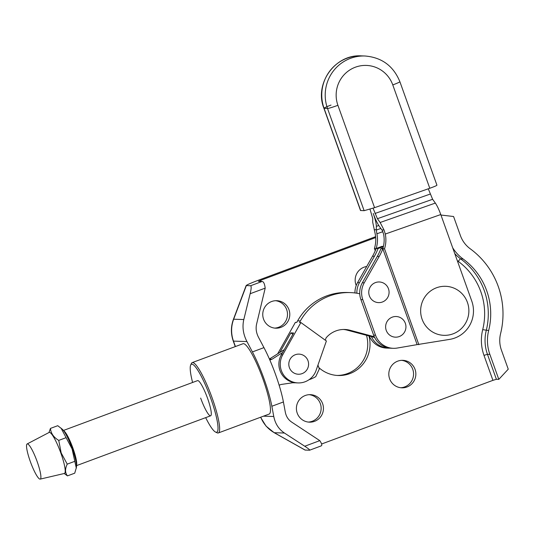 <?xml version="1.0" encoding="UTF-8"?>
<svg xmlns="http://www.w3.org/2000/svg" width="535" height="535" viewBox="0 0 535 535"><rect width="100%" height="100%" fill="white"/><g stroke="black" fill="none" stroke-linecap="round" stroke-linejoin="round"><path stroke-width="0.8" d="M424.991 324.885A24.53 24.115 91.9 0 0 458.569 330.911A24.53 24.115 91.9 0 0 464.527 296.744A24.53 24.115 91.9 0 0 430.949 290.719A24.53 24.115 91.9 0 0 424.991 324.885M392.309 317.135A10.332 10.158 91.9 0 0 386.243 330.389A10.332 10.158 91.9 0 0 399.257 336.548A10.332 10.158 91.9 0 0 405.329 323.294A10.332 10.158 91.9 0 0 392.309 317.135M375.45 282.587A10.332 10.158 91.9 0 0 369.377 295.842A10.332 10.158 91.9 0 0 382.398 302.001A10.332 10.158 91.9 0 0 388.463 288.746A10.332 10.158 91.9 0 0 375.45 282.587M418.865 344.687L384.531 248.795A29.077 28.582 91.9 0 0 385.287 234.049L384.036 230.003L380.138 222.493L435.35 203.079C437.122 205.661 438.934 209.479 440.78 214.542L471.783 301.118A28.763 28.275 -88.1 0 1 471.944 301.593A28.763 28.275 -88.1 0 1 449.895 339.35L417.139 344.627L382.806 248.742A29.077 28.582 91.9 0 0 383.562 233.996L382.231 230.418L379.395 226.459C377.382 223.53 375.329 219.189 373.223 213.438C375.242 219.189 376.279 223.496 376.346 226.358L376.299 230.057L380.84 228.465M383.428 246.428L381.916 246.374L376.138 248.521A29.077 28.582 91.9 0 0 376.894 233.775L376.299 230.057M375.236 250.761L374.413 248.467A29.077 28.582 91.9 0 0 375.169 233.721L372.708 222.252L372.748 218.547L369.999 209.192M380.138 222.493L377.416 218.701L373.055 208.202M428.267 188.795L432.628 199.287L435.35 203.079M417.139 344.627L397.258 348.044A20.009 19.668 -88.1 0 1 393.352 348.318A20.009 19.668 -88.1 0 1 375.523 335.184L362.804 299.66A20.009 19.668 -88.1 0 1 364.248 282.808L379.195 256.446A54.59 53.66 91.9 0 0 382.806 248.742L384.531 248.795M374.413 248.467L376.138 248.521A54.59 53.66 -88.1 0 1 372.527 256.225L357.581 282.594A20.009 19.668 91.9 0 0 354.946 292.953M383.06 247.879L380.907 248.675A54.59 53.66 -88.1 0 1 377.295 256.379L362.349 282.748A20.009 19.668 91.9 0 0 360.904 299.6L373.624 335.124A20.009 19.668 91.9 0 0 391.459 348.252L393.352 348.318M380.907 248.675L382.806 248.742M369.27 336.04A20.009 19.668 91.9 0 0 386.685 348.098L388.584 348.158A20.009 19.668 -88.1 0 1 371.39 336.602M376.138 248.521L378.038 248.581L383.388 246.595M356.852 293.213A20.009 19.668 -88.1 0 1 359.473 282.654L374.42 256.285A54.59 53.66 91.9 0 0 378.038 248.581M390.022 348.151A20.009 19.668 -88.1 0 1 388.584 348.158M436.781 185.143C437.262 185.371 434.935 186.414 429.786 188.266L392.777 84.918A29.706 29.198 91.9 0 0 355.354 67.209A29.706 29.198 91.9 0 0 337.913 105.308L374.567 207.674L364.128 210.683L360.51 210.516L323.909 108.297A9.383 0.642 -19.7 0 0 324.076 108.358L360.677 210.569M374.567 207.674L429.786 188.266M295.313 354.725A10.065 9.891 91.9 0 0 289.402 367.632A10.065 9.891 91.9 0 0 302.081 373.631A10.065 9.891 91.9 0 0 307.993 360.724A10.065 9.891 91.9 0 0 295.313 354.725M300.884 322.538L282.694 354.872A18.758 18.437 91.9 0 0 298.089 382.926A18.758 18.437 91.9 0 0 316.071 370.454L326.39 340.989L300.884 322.538L299.506 322.498L300.389 320.926L297.627 320.839L296.751 322.404L295.367 322.364L277.678 353.809M279.858 352.431L290.846 332.89L293.608 332.984L281.316 354.825A18.758 18.437 91.9 0 0 296.711 382.879L298.089 382.926M374.279 336.729L350.01 330.249A23.981 23.567 -88.1 0 0 344.781 329.473A23.981 23.567 -88.1 0 0 326.082 337.886L325.273 340.186M359.741 293.748A56.282 55.319 91.9 0 0 350.224 292.591A56.282 55.319 91.9 0 0 300.389 320.926M343.396 329.473A23.981 23.567 -88.1 0 1 347.248 330.162L350.01 330.249M374.64 337.471L347.248 330.162M350.224 292.591L347.462 292.505A56.282 55.319 91.9 0 0 297.627 320.839M290.846 332.89L292.846 334.335M292.933 382.732A18.758 18.437 91.9 0 0 295.333 382.786M366.702 266.497A13.756 13.522 91.9 0 0 356.23 285.476M274.682 328.102A13.756 13.522 91.9 0 0 275.572 300.703M263.568 319.161A13.756 13.522 91.9 0 0 275.826 328.189A13.756 13.522 91.9 0 0 288.98 309.718A13.756 13.522 91.9 0 0 276.722 300.69A13.756 13.522 91.9 0 0 263.568 319.161M308.327 422.075A13.756 13.522 91.9 0 0 309.217 394.676M297.219 413.134A13.756 13.522 91.9 0 0 309.477 422.162A13.756 13.522 91.9 0 0 322.632 403.691A13.756 13.522 91.9 0 0 310.367 394.663A13.756 13.522 91.9 0 0 297.219 413.134M400.742 387.741A13.756 13.522 91.9 0 0 401.631 360.343M389.627 378.8A13.756 13.522 91.9 0 0 401.885 387.828A13.756 13.522 91.9 0 0 415.04 369.357A13.756 13.522 91.9 0 0 402.781 360.329A13.756 13.522 91.9 0 0 389.627 378.8M200.658 398.093A18.758 3.203 -110.4 0 0 210.643 415.795A18.758 3.203 -110.4 0 0 207.56 398.321A18.758 3.203 -110.4 0 0 197.575 380.619L63.444 430.461M337.137 375.45A31.264 30.736 91.9 0 0 366.482 335.291M318.853 367.625A31.264 30.736 91.9 0 0 338.287 375.51A31.264 30.736 91.9 0 0 368.943 335.953M375.697 237.573L260.766 280.273L258.398 281.343L262.07 281.484C263.581 281.517 264.624 283.737 265.193 288.138L256.606 324.056C255.596 328.443 256.225 332.85 258.485 337.264L263.956 347.63A43.77 7.47 69.6 0 1 275.692 374.861A43.77 7.47 69.6 0 1 283.41 401.966L285.322 412.217C286.192 416.544 288.325 419.848 291.722 422.135L319.796 440.639C321.97 443.889 322.358 445.655 320.953 445.936M265.193 288.138L250.139 293.735L243.806 319.549C242.114 326.858 243.157 334.194 246.936 341.557L252.406 351.923A43.77 7.47 69.6 0 1 264.136 379.154A43.77 7.47 69.6 0 1 271.86 406.259L273.773 416.504L263.481 416.17M205.674 417.634A36.266 6.193 -110.4 0 0 215.545 432.066A36.266 6.193 -110.4 0 0 210.777 398.421A36.266 6.193 -110.4 0 0 190.661 365.097A36.266 6.193 -110.4 0 0 192.607 382.465M190.661 365.097L191.356 363.526A37.517 6.407 69.6 0 1 192.199 362.61A37.517 6.407 69.6 0 1 212.161 398A37.517 6.407 69.6 0 1 218.333 432.949A37.517 6.407 69.6 0 1 217.096 432.802L215.545 432.066M192.199 362.61L243.024 343.724A37.517 6.407 69.6 0 1 262.986 379.114A37.517 6.407 69.6 0 1 269.159 414.063L218.333 432.949M321.181 445.902L309.591 450.209L305.07 450.069L274.121 432.661A12.506 2.046 -60.6 0 0 274.294 432.708L305.211 450.095M452.677 247.772A40.647 39.951 91.9 0 0 463.042 258.94A67.784 66.628 -88.1 0 1 488.676 330.523A40.647 39.951 91.9 0 0 489.866 354.397L498.807 379.368L496.393 379.295L492.929 380.345L483.988 355.374A43.77 43.027 -88.1 0 1 482.704 329.66A64.661 63.558 91.9 0 0 480.811 291.682A64.661 63.558 91.9 0 0 458.254 261.381A43.77 43.027 -88.1 0 1 457.291 260.652M321.655 443.983L492.929 380.345M375.617 236.671L259.335 279.872C250.253 283.309 245.913 285.229 246.327 285.637L233.661 319.214A31.264 30.736 91.9 0 0 233.474 341.123L235.42 346.546M498.807 379.368L508.25 369.19L501.415 350.104A28.141 27.659 -88.1 0 1 500.593 333.579A80.29 78.919 91.9 0 0 470.232 248.788A28.141 27.659 -88.1 0 1 460.414 235.601L453.58 216.508L440.96 215.037M246.936 341.557L233.474 341.123A12.506 0.856 -19.7 0 1 233.253 341.042C230.739 333.766 230.799 326.51 233.441 319.275L246.16 285.536L250.52 285.77C251.497 285.944 251.37 288.599 250.139 293.735M309.404 450.229C310.307 450.189 308.748 448.858 304.743 446.237L284.439 433.036C278.768 429.231 275.217 423.72 273.773 416.504M38.052 477.528A18.758 3.203 -110.4 0 0 40.185 479.119A18.758 3.203 -110.4 0 0 38.286 464.922A18.758 3.203 -110.4 0 0 29.392 445.501A18.758 3.203 -110.4 0 0 27.125 443.956A18.758 3.203 -110.4 0 0 29.271 458.482A18.758 3.203 -110.4 0 0 38.052 477.528M40.185 479.119L64.367 473.468A21.888 3.738 -110.4 0 0 62.154 456.903A21.888 3.738 -110.4 0 0 51.775 434.253A21.888 3.738 -110.4 0 0 49.126 432.447L27.125 443.956M50.464 428.401L57.74 425.699L62.334 429.251A21.26 3.631 69.6 0 1 72.285 448.765A21.26 3.631 69.6 0 1 76.458 467.269L74.733 473.174L67.463 475.876C65.016 472.853 64.942 468.941 67.236 464.133L61.184 452.938L58.736 440.399C53.614 437.289 50.858 433.29 50.464 428.401L49.113 432.146M61.043 428.127L72.064 448.892L76.324 468.205M64.22 473.502L67.463 475.876M66.012 437.697L58.736 440.399M74.512 461.431L67.236 464.133M63.632 430.702A18.758 3.203 69.6 0 1 72.533 447.093A18.758 3.203 69.6 0 1 76.492 465.316M279.136 385.193L281.049 384.484L293.956 382.579M308.942 379.763A37.33 36.694 91.9 0 0 315.757 376.627L319.321 368.923L317.95 365.091M282.614 352.518L272.007 359.232L269.847 360.035M284.219 349.669L269.413 359.038M272.007 359.232L269.459 359.145M364.128 210.683L327.52 108.471A39.082 38.413 -88.1 0 1 327.3 107.823A39.082 38.413 -88.1 0 1 364.89 55.994L361.439 55.881A39.082 38.413 91.9 0 0 323.849 107.709A39.082 38.413 91.9 0 0 324.076 108.358L327.52 108.471A9.383 0.642 -19.7 0 0 337.913 105.308M374.159 229.682L376.306 229.749M381.89 229.936L384.036 230.003M374.948 213.492L430.16 194.085M385.287 234.049L440.78 214.542M377.416 218.701L432.628 199.287M376.894 233.775L382.866 231.675M376.346 226.358L378.76 225.509M357.581 282.594L359.473 282.654M372.527 256.225L374.42 256.285M373.624 335.124L375.523 335.184M377.295 256.379L379.195 256.446M362.349 282.748L364.248 282.808M360.904 299.6L362.804 299.66M331.011 105.081A9.383 0.642 -19.7 0 0 324.658 107.736M364.89 55.994C381.743 57.352 393.406 65.925 399.886 81.701A9.383 0.642 160.3 0 1 392.777 84.918M282.694 354.872L281.316 354.825M454.777 253.617A40.647 39.951 91.9 0 0 460.628 258.86A3.13 0.475 -53.8 0 0 458.254 261.381M463.042 258.94L460.628 258.86A67.784 66.628 -88.1 0 1 484.275 290.625A67.784 66.628 -88.1 0 1 486.261 330.443A40.647 39.951 91.9 0 0 487.452 354.317L496.393 379.295M283.41 401.966L271.86 406.259M260.766 280.273A15.635 15.368 -88.1 0 1 261.14 281.45M262.07 281.484L250.52 285.77M243.806 319.549L233.661 319.214A12.506 0.756 20.7 0 0 233.441 319.275M260.739 417.193A31.264 30.736 91.9 0 0 274.294 432.708L284.439 433.036M488.676 330.523L482.704 329.66M489.866 354.397L487.452 354.317L483.988 355.374M319.796 440.639L304.743 446.237M263.956 347.63L252.406 351.923M323.909 108.297C313.958 83.721 335.171 53.961 361.439 55.881M399.886 81.701L436.941 185.197M292.772 382.752L293.949 382.792M274.121 432.661L266.049 426.114L260.572 417.253M233.253 341.042L235.246 346.613M76.512 465.631L210.643 415.795"/></g></svg>
